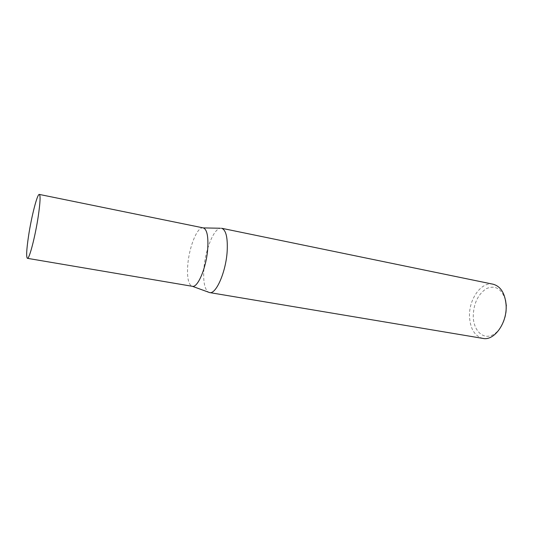<?xml version="1.0" encoding="UTF-8"?>
<svg xmlns="http://www.w3.org/2000/svg" width="533" height="533" viewBox="0 0 533 533"><rect width="100%" height="100%" fill="white"/><g stroke="black" fill="none" stroke-linecap="round" stroke-linejoin="round"><path stroke-width="0.4" stroke-dasharray="2.67 2" d="M203.226 227.884L202.18 227.877C196.411 228.564 189.015 248.105 187.763 265.074C186.963 276.361 188.149 283.309 191.334 285.921L192.313 286.301M221.575 228.257L220.289 228.244C213.493 229.01 205.118 250.403 203.886 269.045C203.093 281.451 204.585 289.146 208.356 292.124M506.35 305.962C507.123 319.2 499.388 333.418 490.413 335.83C481.439 338.435 473.63 329.341 473.237 316.849C473.437 303.87 477.801 294.469 486.323 288.659C495.33 284.795 501.74 288.673 505.544 300.286M493.098 284.216C481.199 281.311 468.494 299.659 469.526 317.022C470.366 329.101 474.85 336.23 482.971 338.422M191.334 285.921L192.4 286.308M202.18 227.877L203.306 227.904"/><path stroke-width="0.8" d="M27.396 258.325L192.313 286.301C197.816 288.087 206.544 267.206 207.743 248.418C208.423 236.059 206.917 229.217 203.226 227.884L39.335 194.425C37.337 193.532 31.42 216.704 28.515 236.212C26.51 249.77 26.137 257.139 27.396 258.325C29.235 259.598 35.365 236.066 38.336 215.745C40.242 202.413 40.575 195.305 39.335 194.425M192.4 286.308L209.562 292.57C216.058 294.616 226.059 271.697 227.191 250.95C227.804 237.338 225.932 229.776 221.575 228.257L493.098 284.216C500.674 286.308 505.004 293.217 506.09 304.936C507.423 322.731 494.311 341.087 482.971 338.422L209.562 292.57M505.544 300.286L506.35 305.962M203.306 227.904L220.289 228.244"/></g></svg>
